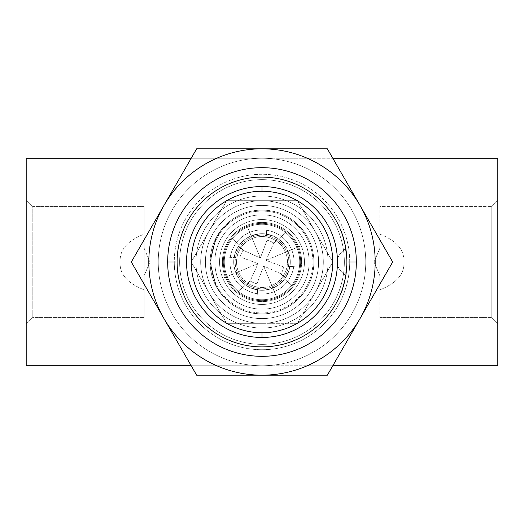 <?xml version="1.0" encoding="UTF-8"?>
<svg xmlns="http://www.w3.org/2000/svg" width="524" height="524" viewBox="0 0 524 524"><rect width="100%" height="100%" fill="white"/><g stroke="black" fill="none" stroke-linecap="round" stroke-linejoin="round"><path stroke-width="0.39" stroke-dasharray="2.62 1.97" d="M262 262L262 290.296C244.813 288.619 235.381 279.187 233.704 262C235.381 244.813 244.813 235.381 262 233.704L262 262L262 233.704A28.296 28.296 0 0 1 288.141 251.16A28.296 28.296 0 0 1 262 290.296A28.296 28.296 0 0 0 290.296 262A28.296 28.296 0 0 0 262 233.704A28.296 28.296 0 0 0 233.704 262A28.296 28.296 0 0 0 262 290.296A28.296 28.296 0 0 1 235.859 272.84A28.296 28.296 0 0 1 262 233.704C279.187 235.381 288.619 244.813 290.296 262C288.619 279.187 279.187 288.619 262 290.296L262 262L210.124 262L215.705 238.597L221.986 228.988L216.006 238.007L210.124 262L149.962 262L144.1 275.853L144.1 248.147L149.962 262L144.1 248.147L144.1 234.189C127.456 240.66 119.465 249.935 120.14 262L205.408 262A56.592 56.592 0 0 1 262 205.408A56.592 56.592 0 0 1 318.592 262L313.876 262A51.876 51.876 0 0 0 262 210.124A51.876 51.876 0 0 0 210.124 262C209.41 289.72 234.28 314.59 262 313.876C289.72 314.59 314.59 289.72 313.876 262L262 262L313.876 262A51.876 51.876 0 0 0 262 210.124A51.876 51.876 0 0 0 210.124 262L215.58 238.846L221.894 229.093L216.209 237.627L210.124 262A51.876 51.876 0 0 1 262 210.124A51.876 51.876 0 0 1 313.876 262A51.876 51.876 0 0 1 262 313.876A51.876 51.876 0 0 1 210.124 262A51.876 51.876 0 0 0 262 313.876A51.876 51.876 0 0 0 313.876 262C314.59 234.28 289.72 209.41 262 210.124C234.28 209.41 209.41 234.28 210.124 262L216.209 286.373L221.894 294.907L215.58 285.154L210.124 262L262 262M262 313.876L262 318.592A56.592 56.592 0 0 0 318.592 262A56.592 56.592 0 0 0 262 205.408L262 210.124A51.876 51.876 0 0 1 313.876 262A51.876 51.876 0 0 1 262 313.876A51.876 51.876 0 0 1 210.124 262A51.876 51.876 0 0 1 262 210.124L262 205.408A56.592 56.592 0 0 0 205.408 262A56.592 56.592 0 0 0 262 318.592A56.592 56.592 0 0 0 318.592 262A56.592 56.592 0 0 0 262 205.408A56.592 56.592 0 0 0 205.408 262A56.592 56.592 0 0 0 262 318.592A56.592 56.592 0 0 1 205.408 262A56.592 56.592 0 0 1 262 205.408A56.592 56.592 0 0 1 318.592 262A56.592 56.592 0 0 1 262 318.592A56.592 56.592 0 0 0 318.592 262A56.592 56.592 0 0 0 262 205.408A56.592 56.592 0 0 0 205.408 262A56.592 56.592 0 0 0 262 318.592L262 313.876A51.876 51.876 0 0 1 210.124 262A51.876 51.876 0 0 1 262 210.124A51.876 51.876 0 0 1 313.876 262A51.876 51.876 0 0 1 262 313.876M262 186.544L262 191.26A70.74 70.74 0 0 1 332.74 262A70.74 70.74 0 0 1 262 332.74L262 337.456A75.456 75.456 0 0 0 337.456 262A75.456 75.456 0 0 0 262 186.544A75.456 75.456 0 0 1 337.456 262A75.456 75.456 0 0 1 262 337.456A75.456 75.456 0 0 1 186.544 262A75.456 75.456 0 0 1 262 186.544A75.456 75.456 0 0 0 186.544 262A75.456 75.456 0 0 0 262 337.456L262 332.74A70.74 70.74 0 0 1 191.26 262A70.74 70.74 0 0 1 262 191.26A70.74 70.74 0 0 1 332.74 262A70.74 70.74 0 0 1 262 332.74A70.74 70.74 0 0 1 191.26 262A70.74 70.74 0 0 1 262 191.26L262 186.544M208.906 231.346A61.308 61.308 0 0 0 262 323.308A61.308 61.308 0 0 0 315.094 231.346A61.308 61.308 0 0 0 208.906 231.346A61.308 61.308 0 0 1 262 200.692A61.308 61.308 0 0 0 208.906 292.654A61.308 61.308 0 0 0 262 323.308A61.308 61.308 0 0 1 208.906 231.346L191.208 262L226.604 323.308L297.396 323.308L315.094 292.654A61.308 61.308 0 0 0 315.094 231.346A61.308 61.308 0 0 1 315.094 292.654L297.396 323.308L226.604 323.308L208.906 292.654A61.308 61.308 0 0 0 262 323.308L226.604 323.308L262 323.308A61.308 61.308 0 0 0 315.094 292.654L332.792 262L297.396 200.692L226.604 200.692L208.906 231.346A61.308 61.308 0 0 0 208.906 292.654L226.604 323.308L191.208 262L208.906 292.654L191.208 262L226.604 200.692L191.208 262L226.604 200.692L297.396 200.692L315.094 231.346L297.396 200.692L262 200.692L297.396 200.692L332.792 262L315.094 292.654L332.792 262L315.094 231.346L332.792 262L297.396 323.308L262 323.308L297.396 323.308L315.094 292.654A61.308 61.308 0 0 0 262 200.692A61.308 61.308 0 0 0 208.925 231.313M315.094 231.346A61.308 61.308 0 0 0 262 200.692A61.308 61.308 0 0 1 315.075 231.313M262 323.308A61.308 61.308 0 0 0 315.094 292.654A61.308 61.308 0 0 1 262.033 323.308M222.386 262A39.614 39.614 0 0 0 262 301.614A39.614 39.614 0 0 0 301.614 262A39.614 39.614 0 0 0 262 222.386A39.614 39.614 0 0 0 222.386 262A39.614 39.614 0 0 0 262 301.614A39.614 39.614 0 0 0 301.614 262L299.728 262A37.728 37.728 0 0 1 227.147 276.449A37.728 37.728 0 0 1 247.551 227.147A37.728 37.728 0 0 1 296.853 247.551A37.728 37.728 0 0 1 276.449 296.853A37.728 37.728 0 0 1 224.272 262L222.386 262L224.272 262A37.728 37.728 0 0 0 269.369 299.001A37.728 37.728 0 0 0 299.728 262L312.933 262A50.933 50.933 0 0 0 262 211.067A50.933 50.933 0 0 0 211.067 262L214.84 262A47.16 47.16 0 0 1 262 214.84A47.16 47.16 0 0 1 309.16 262A47.16 47.16 0 0 0 262 214.84A47.16 47.16 0 0 0 214.84 262A47.16 47.16 0 0 1 262 214.84A47.16 47.16 0 0 1 309.16 262A47.16 47.16 0 0 1 262 309.16A47.16 47.16 0 0 1 214.84 262L224.272 262L214.84 262A47.16 47.16 0 0 1 262 214.84A47.16 47.16 0 0 1 309.16 262L299.728 262A37.728 37.728 0 0 0 254.631 224.999A37.728 37.728 0 0 0 224.272 262A37.728 37.728 0 0 1 296.853 247.551A37.728 37.728 0 0 1 299.728 262L301.614 262A39.614 39.614 0 0 0 262 222.386A39.614 39.614 0 0 0 222.386 262M262.066 148.816A113.184 113.184 0 0 1 359.988 205.356A113.184 113.184 0 0 0 307.234 158.248A113.184 113.184 0 0 1 307.234 365.752A113.184 113.184 0 0 0 360.021 205.408L327.349 148.816L262 148.816A113.184 113.184 0 0 0 163.979 205.408A113.184 113.184 0 0 1 262 148.816L196.651 148.816L163.979 205.408A113.184 113.184 0 0 0 163.979 318.592L196.651 375.184L327.349 375.184L360.021 318.592A113.184 113.184 0 0 0 360.021 205.408L327.349 148.816L196.651 148.816L163.979 205.408A113.184 113.184 0 0 0 163.979 318.592L196.651 375.184L327.349 375.184L360.021 318.592A113.184 113.184 0 0 1 164.012 318.644M365.778 308.623L366.918 306.638M158.222 215.377L157.082 217.362M157.082 306.638L158.222 308.623M363.846 212.03L360.054 205.46A113.184 113.184 0 0 1 262 375.184A113.184 113.184 0 0 1 163.979 318.592M307.234 158.248L216.766 158.248A113.184 113.184 0 0 0 216.766 365.752L191.208 365.752L216.766 365.752A113.184 113.184 0 0 1 216.766 158.248L262 158.248A103.752 103.752 0 0 0 158.248 262A103.752 103.752 0 0 0 261.731 365.752L216.766 365.752A113.184 113.184 0 0 1 216.766 158.248A113.184 113.184 0 0 0 216.766 365.752L262 365.752A103.752 103.752 0 0 0 365.752 262A103.752 103.752 0 0 0 262 158.248A103.752 103.752 0 0 0 158.248 262A103.752 103.752 0 0 1 262 158.248A103.752 103.752 0 0 1 365.752 262A103.752 103.752 0 0 1 262 365.752A103.752 103.752 0 0 1 158.248 262A103.752 103.752 0 0 1 262 158.248A103.752 103.752 0 0 1 365.752 262A103.752 103.752 0 0 1 262 365.752A103.752 103.752 0 0 1 158.248 262A103.752 103.752 0 0 0 262 365.752A103.752 103.752 0 0 0 365.752 262A103.752 103.752 0 0 0 262.269 158.248L307.234 158.248A113.184 113.184 0 0 1 307.234 365.752A113.184 113.184 0 0 0 262 148.816M356.32 262A94.32 94.32 0 0 1 262 356.32A94.32 94.32 0 0 1 167.68 262A94.32 94.32 0 0 1 262 167.68A94.32 94.32 0 0 1 356.32 262A94.32 94.32 0 0 1 262 356.32A94.32 94.32 0 0 1 167.68 262A94.32 94.32 0 0 1 262 167.68A94.32 94.32 0 0 1 356.32 262A94.32 94.32 0 0 1 262 356.32A94.32 94.32 0 0 1 167.68 262A94.32 94.32 0 0 0 262 356.32A94.32 94.32 0 0 0 356.32 262A94.32 94.32 0 0 1 262 356.32A94.32 94.32 0 0 1 167.68 262A94.32 94.32 0 0 0 262 356.32A94.32 94.32 0 0 0 356.32 262A94.32 94.32 0 0 0 262 167.68A94.32 94.32 0 0 0 167.68 262A94.32 94.32 0 0 1 262 167.68A94.32 94.32 0 0 1 356.32 262A94.32 94.32 0 0 0 262 167.68A94.32 94.32 0 0 0 167.68 262A94.32 94.32 0 0 1 262 167.68A94.32 94.32 0 0 1 356.32 262M345.781 248.356A96.521 33.012 180 0 0 337.148 262A96.521 33.012 180 0 0 345.781 275.644A84.888 84.888 0 0 1 255.155 346.613A84.888 84.888 0 0 1 177.112 262A84.888 84.888 0 0 0 255.155 346.613A84.888 84.888 0 0 0 345.781 275.644C342.159 290.165 340.351 296.486 340.377 294.606C343.056 291.134 345.224 280.261 346.888 262A84.888 84.888 0 0 0 262 177.112A84.888 84.888 0 0 0 177.112 262L179.64 262A82.36 82.36 0 0 1 262 179.64A82.36 82.36 0 0 1 344.36 262L346.888 262L344.36 262A82.36 82.36 0 0 0 262 179.64A82.36 82.36 0 0 0 179.64 262A82.36 82.36 0 0 0 262 344.36A82.36 82.36 0 0 0 344.36 262A82.36 82.36 0 0 1 262 344.36A82.36 82.36 0 0 1 179.64 262L177.112 262A84.888 84.888 0 0 0 262 346.888A84.888 84.888 0 0 0 346.888 262C345.27 243.909 343.102 233.056 340.39 229.433C340.312 227.396 342.106 233.704 345.781 248.356C342.106 233.704 340.312 227.396 340.39 229.433C343.102 233.056 345.27 243.909 346.888 262A84.888 84.888 0 0 0 262 177.112A84.888 84.888 0 0 0 177.112 262A84.888 84.888 0 0 1 255.155 177.387A84.888 84.888 0 0 1 345.781 248.356L342.093 233.868L340.207 228.988L379.9 228.988L379.9 248.147L374.038 262L379.9 275.853L379.9 248.147L374.038 262L337.148 262L374.038 262L379.9 275.853L379.9 289.811C396.701 283.156 404.692 273.882 403.86 262L346.888 262C345.224 280.261 343.056 291.134 340.377 294.606C340.351 296.486 342.159 290.165 345.781 275.644A96.521 33.012 180 0 1 337.148 262A96.521 33.012 180 0 1 345.781 248.356A84.888 84.888 0 0 0 255.155 177.387A84.888 84.888 0 0 0 177.112 262A84.888 84.888 0 0 0 262 346.888A84.888 84.888 0 0 0 346.888 262L403.86 262C404.535 249.935 396.544 240.66 379.9 234.189L379.9 228.988M328.024 262L332.74 262A70.74 70.74 0 0 1 262 332.74A70.74 70.74 0 0 1 191.26 262L195.976 262A66.024 66.024 0 0 0 262 328.024A66.024 66.024 0 0 0 328.024 262A66.024 66.024 0 0 0 262 195.976A66.024 66.024 0 0 0 195.976 262A66.024 66.024 0 0 1 262 195.976A66.024 66.024 0 0 1 328.024 262A66.024 66.024 0 0 0 262 195.976A66.024 66.024 0 0 0 195.976 262A66.024 66.024 0 0 0 262 328.024A66.024 66.024 0 0 0 328.024 262A66.024 66.024 0 0 1 262 328.024A66.024 66.024 0 0 1 195.976 262A66.024 66.024 0 0 0 262 328.024A66.024 66.024 0 0 0 328.024 262A66.024 66.024 0 0 0 262 195.976A66.024 66.024 0 0 0 195.976 262L191.26 262A70.74 70.74 0 0 1 262 191.26A70.74 70.74 0 0 1 332.74 262A70.74 70.74 0 0 1 262 332.74A70.74 70.74 0 0 1 191.26 262A70.74 70.74 0 0 1 262 191.26A70.74 70.74 0 0 1 332.74 262L328.024 262M211.067 262A50.933 50.933 0 0 1 262 211.067A50.933 50.933 0 0 1 312.933 262A50.933 50.933 0 0 1 262 312.933A50.933 50.933 0 0 1 211.067 262A50.933 50.933 0 0 0 262 312.933A50.933 50.933 0 0 0 312.933 262L309.16 262A47.16 47.16 0 0 1 262 309.16A47.16 47.16 0 0 1 214.84 262A47.16 47.16 0 0 0 262 309.16A47.16 47.16 0 0 0 309.16 262A47.16 47.16 0 0 1 262 309.16A47.16 47.16 0 0 1 214.84 262L211.067 262M379.9 234.189C396.544 240.66 404.535 249.935 403.86 262C404.692 273.882 396.701 283.156 379.9 289.811L379.9 206.587L491.198 206.587L491.198 317.413L497.8 324.015L497.8 199.985L491.198 206.587L491.198 317.413L379.9 317.413L491.198 317.413L491.198 206.587L379.9 206.587L379.9 317.413L379.9 234.189M32.802 206.587L26.2 199.985L26.2 324.015L32.802 317.413L32.802 206.587L144.1 206.587L144.1 317.413L32.802 317.413L32.802 206.587L32.802 317.413L144.1 317.413L144.1 289.811C127.299 283.156 119.308 273.882 120.14 262C119.465 249.935 127.456 240.66 144.1 234.189L144.1 317.413L144.1 206.587L32.802 206.587L32.802 317.413L26.2 324.015L26.2 199.985L26.2 324.015L26.2 199.985L32.802 206.587M144.1 234.189L144.1 206.587L144.1 234.189M65.814 365.752L65.814 158.248L128.066 158.248L128.066 365.752L65.814 365.752L128.066 365.752L65.814 365.752L128.066 365.752L128.066 158.248L65.814 158.248L128.066 158.248L65.814 158.248L65.814 365.752M395.934 365.752L395.934 158.248L458.186 158.248L458.186 365.752L395.934 365.752L458.186 365.752L395.934 365.752L458.186 365.752L458.186 158.248L395.934 158.248L458.186 158.248L395.934 158.248L395.934 365.752M318.592 262A56.592 56.592 0 0 0 262 205.408A56.592 56.592 0 0 0 205.408 262A56.592 56.592 0 0 0 262 318.592A56.592 56.592 0 0 0 318.592 262A56.592 56.592 0 0 1 262 318.592A56.592 56.592 0 0 1 205.408 262L210.124 262A51.876 51.876 0 0 0 262 313.876A51.876 51.876 0 0 0 313.876 262L318.592 262M497.8 365.752L497.8 158.248L26.2 158.248L26.2 365.752L497.8 365.752L26.2 365.752L26.2 158.248L497.8 158.248L497.8 365.752M307.234 365.752L332.792 365.752L307.234 365.752M216.766 158.248L191.208 158.248L216.766 158.248M497.8 324.015L497.8 199.985L497.8 324.015L491.198 317.413L491.198 206.587L497.8 199.985L497.8 324.015M345.781 275.644L342.126 290.034L340.207 295.012L379.9 295.012M210.124 262L216.006 285.993L221.986 295.012L215.705 285.403L210.124 262L120.14 262C119.308 273.882 127.299 283.156 144.1 289.811L144.1 275.853L149.962 262L210.124 262M247.184 226.276C241.223 228.785 236.186 232.532 232.067 237.516L243.038 250.197L260.336 257.991L247.184 226.276C253.171 223.833 259.387 222.91 265.819 223.519L267.043 240.241L260.336 257.991L247.184 226.276C241.223 228.785 236.186 232.532 232.067 237.516A38.671 38.671 0 0 0 223.519 258.181L240.241 256.957L257.991 263.664L250.197 280.962L237.516 291.933C232.532 287.814 228.785 282.777 226.276 276.816L257.991 263.664L226.276 276.816C223.833 270.829 222.91 264.613 223.519 258.181L240.241 256.957L257.991 263.664L250.197 280.962A22.336 22.336 0 0 0 256.957 283.759L263.664 266.009L280.962 273.803L291.933 286.484C287.814 291.468 282.777 295.215 276.816 297.724L263.664 266.009L276.816 297.724C270.829 300.167 264.613 301.09 258.181 300.481L256.957 283.759L263.664 266.009L280.962 273.803A22.336 22.336 0 0 0 283.759 267.043L266.009 260.336L273.803 243.038L286.484 232.067C291.468 236.186 295.215 241.223 297.724 247.184L266.009 260.336L297.724 247.184C300.167 253.171 301.09 259.387 300.481 265.819L283.759 267.043L266.009 260.336L273.803 243.038A22.336 22.336 0 0 0 267.043 240.241L260.336 257.991L243.038 250.197A22.336 22.336 0 0 0 240.241 256.957A22.336 22.336 0 0 1 243.038 250.197L232.067 237.516A38.671 38.671 0 0 0 223.519 258.181C222.91 264.613 223.833 270.829 226.276 276.816A38.671 38.671 0 0 1 247.184 226.276A38.671 38.671 0 0 1 297.724 247.184L301.208 245.743A42.444 42.444 0 0 0 245.743 222.792A42.444 42.444 0 0 0 222.792 278.257L226.276 276.816A38.671 38.671 0 0 0 276.816 297.724A38.671 38.671 0 0 0 297.724 247.184C300.167 253.171 301.09 259.387 300.481 265.819L283.759 267.043A22.336 22.336 0 0 1 280.962 273.803L291.933 286.484A38.671 38.671 0 0 0 300.481 265.819A38.671 38.671 0 0 1 291.933 286.484C287.814 291.468 282.777 295.215 276.816 297.724C270.829 300.167 264.613 301.09 258.181 300.481L256.957 283.759A22.336 22.336 0 0 1 250.197 280.962L237.516 291.933A38.671 38.671 0 0 0 258.181 300.481A38.671 38.671 0 0 1 237.516 291.933C232.532 287.814 228.785 282.777 226.276 276.816L222.792 278.257A42.444 42.444 0 0 1 245.743 222.792A42.444 42.444 0 0 1 301.208 245.743L291.626 249.719A32.069 32.069 0 0 0 249.719 232.374A32.069 32.069 0 0 0 232.374 274.281L222.792 278.257A42.444 42.444 0 0 0 278.257 301.208A42.444 42.444 0 0 0 301.208 245.743A42.444 42.444 0 0 1 278.257 301.208A42.444 42.444 0 0 1 222.792 278.257A42.444 42.444 0 0 0 278.257 301.208A42.444 42.444 0 0 0 301.208 245.743A42.444 42.444 0 0 0 245.743 222.792A42.444 42.444 0 0 0 222.792 278.257A42.444 42.444 0 0 1 245.743 222.792A42.444 42.444 0 0 1 301.208 245.743A42.444 42.444 0 0 1 278.257 301.208A42.444 42.444 0 0 1 222.792 278.257A42.444 42.444 0 0 0 278.257 301.208A42.444 42.444 0 0 0 301.208 245.743A42.444 42.444 0 0 1 278.257 301.208A42.444 42.444 0 0 1 222.792 278.257A42.444 42.444 0 0 1 245.743 222.792A42.444 42.444 0 0 1 301.208 245.743A42.444 42.444 0 0 0 245.743 222.792A42.444 42.444 0 0 0 222.792 278.257A42.444 42.444 0 0 1 245.743 222.792A42.444 42.444 0 0 1 301.208 245.743A42.444 42.444 0 0 0 245.743 222.792A42.444 42.444 0 0 0 222.792 278.257L232.374 274.281A32.069 32.069 0 0 1 249.719 232.374A32.069 32.069 0 0 1 291.626 249.719L296.853 247.551A37.728 37.728 0 0 0 247.551 227.147A37.728 37.728 0 0 0 227.147 276.449L232.374 274.281A32.069 32.069 0 0 0 274.281 291.626A32.069 32.069 0 0 0 291.626 249.719A32.069 32.069 0 0 1 274.281 291.626A32.069 32.069 0 0 1 232.374 274.281A32.069 32.069 0 0 1 249.719 232.374A32.069 32.069 0 0 1 291.626 249.719A32.069 32.069 0 0 0 249.719 232.374A32.069 32.069 0 0 0 232.374 274.281L227.147 276.449A37.728 37.728 0 0 0 276.449 296.853A37.728 37.728 0 0 0 296.853 247.551A37.728 37.728 0 0 1 269.369 299.001A37.728 37.728 0 0 1 227.147 276.449A37.728 37.728 0 0 0 299.728 262A37.728 37.728 0 0 0 296.853 247.551A37.728 37.728 0 0 1 276.449 296.853A37.728 37.728 0 0 1 224.272 262A37.728 37.728 0 0 1 296.853 247.551A37.728 37.728 0 0 0 247.551 227.147A37.728 37.728 0 0 0 227.147 276.449A37.728 37.728 0 0 1 247.551 227.147A37.728 37.728 0 0 1 296.853 247.551A37.728 37.728 0 0 0 224.272 262A37.728 37.728 0 0 0 276.449 296.853A37.728 37.728 0 0 0 296.853 247.551L291.626 249.719A32.069 32.069 0 0 1 274.281 291.626A32.069 32.069 0 0 1 232.374 274.281A32.069 32.069 0 0 0 274.281 291.626A32.069 32.069 0 0 0 291.626 249.719L301.208 245.743A42.444 42.444 0 0 1 278.257 301.208A42.444 42.444 0 0 1 222.792 278.257A42.444 42.444 0 0 0 278.257 301.208A42.444 42.444 0 0 0 301.208 245.743L297.724 247.184A38.671 38.671 0 0 0 247.184 226.276A38.671 38.671 0 0 0 226.276 276.816A38.671 38.671 0 0 0 276.816 297.724A38.671 38.671 0 0 0 297.724 247.184C295.215 241.223 291.468 236.186 286.484 232.067A38.671 38.671 0 0 0 265.819 223.519L267.043 240.241A22.336 22.336 0 0 1 273.803 243.038L286.484 232.067A38.671 38.671 0 0 0 265.819 223.519C259.387 222.91 253.171 223.833 247.184 226.276M262 233.704A28.296 28.296 0 0 1 288.141 251.16L286.772 251.73A26.816 26.816 0 0 0 251.73 237.228A26.816 26.816 0 0 0 237.228 272.27L235.859 272.84A28.296 28.296 0 0 1 262 233.704M237.228 272.27A26.816 26.816 0 0 0 272.27 286.772A26.816 26.816 0 0 0 286.772 251.73A26.816 26.816 0 0 0 251.73 237.228A26.816 26.816 0 0 0 237.228 272.27A26.816 26.816 0 0 0 272.27 286.772A26.816 26.816 0 0 0 286.772 251.73L288.141 251.16A28.296 28.296 0 0 1 262 290.296A28.296 28.296 0 0 1 235.859 272.84L237.228 272.27M238.479 271.753A25.466 25.466 0 0 1 252.247 238.479A25.466 25.466 0 0 1 285.521 252.247A25.466 25.466 0 0 1 271.753 285.521A25.466 25.466 0 0 1 238.479 271.753A25.466 25.466 0 0 0 271.753 285.521A25.466 25.466 0 0 0 285.521 252.247A25.466 25.466 0 0 1 271.753 285.521A25.466 25.466 0 0 1 238.479 271.753A25.466 25.466 0 0 0 271.753 285.521A25.466 25.466 0 0 0 285.521 252.247A25.466 25.466 0 0 0 252.247 238.479A25.466 25.466 0 0 0 238.479 271.753A25.466 25.466 0 0 1 252.247 238.479A25.466 25.466 0 0 1 285.521 252.247A25.466 25.466 0 0 0 252.247 238.479A25.466 25.466 0 0 0 238.479 271.753M349.718 262A87.718 87.718 0 0 0 262 174.282A87.718 87.718 0 0 0 174.282 262A87.718 87.718 0 0 0 262 349.718A87.718 87.718 0 0 0 349.718 262L346.888 262A84.888 84.888 0 0 1 262 346.888A84.888 84.888 0 0 1 177.112 262A84.888 84.888 0 0 1 262 177.112A84.888 84.888 0 0 1 346.888 262A84.888 84.888 0 0 1 262 346.888A84.888 84.888 0 0 1 177.112 262A84.888 84.888 0 0 0 262 346.888A84.888 84.888 0 0 0 346.888 262A84.888 84.888 0 0 0 262 177.112A84.888 84.888 0 0 0 177.112 262A84.888 84.888 0 0 1 262 177.112A84.888 84.888 0 0 1 346.888 262A84.888 84.888 0 0 0 262 177.112A84.888 84.888 0 0 0 177.112 262L174.282 262A87.718 87.718 0 0 1 262 174.282A87.718 87.718 0 0 1 349.718 262A87.718 87.718 0 0 1 262 349.718A87.718 87.718 0 0 1 174.282 262L177.112 262A84.888 84.888 0 0 0 262 346.888A84.888 84.888 0 0 0 346.888 262L349.718 262M221.986 228.988L144.1 228.988M221.986 295.012L144.1 295.012"/><path stroke-width="0.79" d="M262 337.456L262 332.74A70.74 70.74 0 0 0 332.74 262A70.74 70.74 0 0 0 262 191.26L262 186.544A75.456 75.456 0 0 1 337.456 262A75.456 75.456 0 0 1 262 337.456A75.456 75.456 0 0 0 337.456 262A75.456 75.456 0 0 0 262 186.544A75.456 75.456 0 0 0 186.544 262A75.456 75.456 0 0 0 262 337.456A75.456 75.456 0 0 1 186.544 262A75.456 75.456 0 0 1 262 186.544L262 191.26A70.74 70.74 0 0 1 332.74 262A70.74 70.74 0 0 1 262 332.74A70.74 70.74 0 0 1 191.26 262A70.74 70.74 0 0 1 262 191.26A70.74 70.74 0 0 0 191.26 262A70.74 70.74 0 0 0 262 332.74L262 337.456M366.918 306.638L327.349 375.184L196.651 375.184L131.308 262L158.222 215.377M157.082 217.362L196.651 148.816L327.349 148.816L392.692 262L360.021 205.408L392.692 262L365.778 308.623M158.222 308.623L157.082 306.638M196.651 148.816L327.349 148.816L360.021 205.408A113.184 113.184 0 0 0 163.979 205.408L196.651 148.816M261.935 148.816A113.184 113.184 0 0 0 164.012 205.356M163.947 205.46A113.184 113.184 0 0 0 262 375.184L196.651 375.184L163.979 318.592A113.184 113.184 0 0 0 360.021 318.592L327.349 375.184L262 375.184M262.066 375.184A113.184 113.184 0 0 0 359.988 318.644M360.054 318.54A113.184 113.184 0 0 0 360.021 205.408A113.184 113.184 0 0 0 359.988 205.356A113.184 113.184 0 0 0 262 148.816M163.979 205.408L131.308 262L163.979 318.592A113.184 113.184 0 0 1 163.979 205.408L163.979 205.408M307.234 158.248A113.184 113.184 0 0 1 360.021 318.592L392.692 262L363.846 212.03M356.32 262L346.888 262A84.888 84.888 0 0 0 262 177.112A84.888 84.888 0 0 0 177.112 262L167.68 262A94.32 94.32 0 0 1 262 167.68A94.32 94.32 0 0 1 356.32 262A94.32 94.32 0 0 0 262 167.68A94.32 94.32 0 0 0 167.68 262A94.32 94.32 0 0 0 262 356.32A94.32 94.32 0 0 0 356.32 262A94.32 94.32 0 0 1 262 356.32A94.32 94.32 0 0 1 167.68 262L177.112 262A84.888 84.888 0 0 1 262 177.112A84.888 84.888 0 0 1 346.888 262A84.888 84.888 0 0 1 262 346.888A84.888 84.888 0 0 1 177.112 262A84.888 84.888 0 0 0 262 346.888A84.888 84.888 0 0 0 346.888 262L356.32 262M332.792 365.752L497.8 365.752L497.8 158.248L332.792 158.248L497.8 158.248L497.8 365.752L332.792 365.752M26.2 365.752L191.208 365.752L26.2 365.752L26.2 158.248L26.2 365.752M191.208 158.248L26.2 158.248L191.208 158.248"/></g></svg>
